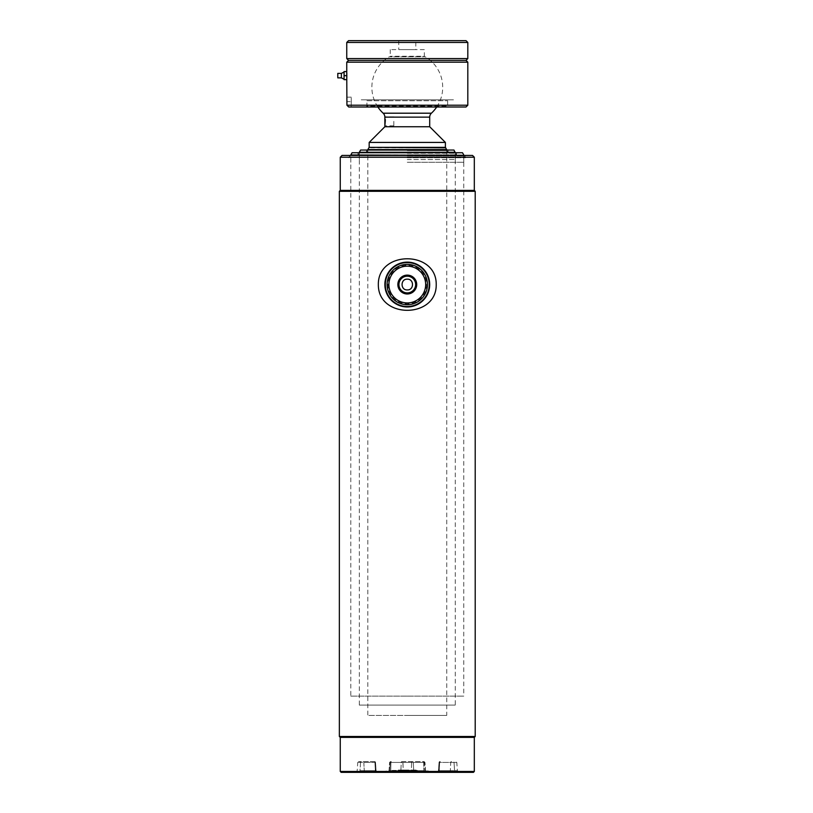 <?xml version="1.0" encoding="UTF-8"?>
<svg xmlns="http://www.w3.org/2000/svg" width="813" height="813" viewBox="0 0 813 813"><rect width="100%" height="100%" fill="white"/><g stroke="black" fill="none" stroke-linecap="round" stroke-linejoin="round"><path stroke-width="0.61" stroke-dasharray="4.07 3.05" d="M474.314 771.456L340.261 771.456M474.314 737.381L340.261 737.381M473.42 772.35L341.155 772.35M475.209 736.487L339.356 736.487M475.209 191.299L339.356 191.299M474.314 190.394L340.261 190.394M474.314 157.224L340.261 157.224M472.516 155.425L342.049 155.425M407.283 157.488L465.117 157.488L407.283 157.488M427.455 284.55A20.173 20.173 0 0 0 407.283 264.377A20.173 20.173 0 0 0 387.11 284.55A20.173 20.173 0 0 0 407.283 304.723A20.173 20.173 0 0 0 427.455 284.55A20.173 20.173 0 0 1 407.283 304.723A20.173 20.173 0 0 1 387.11 284.55A20.173 20.173 0 0 1 407.283 264.377A20.173 20.173 0 0 1 427.455 284.55A20.173 20.173 0 0 1 407.283 304.723A20.173 20.173 0 0 1 387.11 284.55A20.173 20.173 0 0 1 407.283 264.377A20.173 20.173 0 0 1 427.455 284.55A20.173 20.173 0 0 1 407.283 304.723A20.173 20.173 0 0 1 387.11 284.55A20.173 20.173 0 0 0 407.283 304.723A20.173 20.173 0 0 0 427.455 284.55M384.864 284.55A22.418 22.418 0 0 0 407.283 306.968A22.418 22.418 0 0 0 429.701 284.55A22.418 22.418 0 0 0 407.283 262.132A22.418 22.418 0 0 0 384.864 284.55A22.418 22.418 0 0 1 407.283 262.132A22.418 22.418 0 0 1 429.701 284.55A22.418 22.418 0 0 1 407.283 306.968A22.418 22.418 0 0 1 384.864 284.55A22.418 22.418 0 0 1 407.283 262.132A22.418 22.418 0 0 1 429.701 284.55A22.418 22.418 0 0 1 407.283 306.968A22.418 22.418 0 0 1 384.864 284.55A22.418 22.418 0 0 0 407.283 306.968A22.418 22.418 0 0 0 429.701 284.55A22.418 22.418 0 0 0 407.283 262.132A22.418 22.418 0 0 0 384.864 284.55A22.418 22.418 0 0 1 407.283 262.132A22.418 22.418 0 0 1 429.701 284.55A22.418 22.418 0 0 1 407.283 306.968A22.418 22.418 0 0 1 384.864 284.55M415.636 284.55A8.354 8.354 0 0 0 407.283 276.196A8.354 8.354 0 0 0 398.929 284.55A8.354 8.354 0 0 0 407.283 292.904A8.354 8.354 0 0 0 415.636 284.55M426.561 284.55A19.278 19.278 0 0 1 407.283 303.828A19.278 19.278 0 0 1 388.004 284.55A19.278 19.278 0 0 1 407.283 265.272A19.278 19.278 0 0 1 426.561 284.55M385.311 284.55A21.971 21.971 0 0 1 407.283 262.579A21.971 21.971 0 0 1 429.254 284.55A21.971 21.971 0 0 1 407.283 306.521A21.971 21.971 0 0 1 385.311 284.55M378.34 284.55C377.913 250.13 436.754 250.262 436.225 284.55C436.622 319.021 377.801 318.787 378.34 284.55M407.283 154.795L456.601 154.795L407.283 154.795M352.09 152.732L462.485 152.732M350.789 696.131L407.283 696.131L350.789 696.131L350.789 154.978L463.776 154.978M407.283 696.131L463.776 696.131L407.283 696.131M407.283 152.732L357.964 152.732L407.283 152.732M359.316 705.095L455.26 705.095L359.316 705.095L359.316 152.285L455.26 152.285M360.606 150.049L453.959 150.049M407.283 152.112L448.085 152.112L407.283 152.112M407.283 147.356L445.26 147.356L407.283 147.356M445.707 147.803L368.868 147.803M446.744 149.602L367.832 149.602L367.832 715.41L407.283 715.41L367.832 715.41M407.283 715.41L446.744 715.41L407.283 715.41M385.301 122.265L385.321 121.35M393.838 121.35L393.838 125.832L393.838 121.35M385.23 119.369L384.864 117.143M431.418 113.2L383.157 113.2M436.703 107.001A35.416 35.416 0 0 0 425.311 56.788L389.254 56.788L425.311 56.788M377.872 107.001A35.416 35.416 0 0 1 389.254 56.788M445.392 147.356L369.173 147.356M445.392 142.427L369.173 142.427M429.701 126.737L384.864 126.737M385.301 120.537L385.281 119.999M407.283 770.917L428.36 770.917L407.283 770.917M407.283 772.35L466.916 772.35L407.283 772.35M401.907 761.588L423.756 761.588A0.894 0.63 90 0 1 424.386 762.421A0.894 0.63 90 0 0 423.756 761.588L401.907 761.588A0.894 0.63 -90 0 0 401.276 762.421L400.87 770.683L389.021 770.683L423.827 770.683A1.789 0.589 90 0 0 424.416 772.35L427.343 772.35L424.416 772.35A1.789 0.589 -90 0 1 423.827 770.683L424.793 770.683A1.789 1.27 -90 0 0 426.063 772.35L414.965 772.35L426.063 772.35A1.789 1.27 90 0 1 424.793 770.683L390.738 770.683A1.789 0.589 90 0 1 390.149 772.35A1.789 0.589 -90 0 0 390.738 770.683L389.773 770.683A1.789 1.27 -90 0 1 388.512 772.35A1.789 1.27 90 0 0 389.773 770.683L400.87 770.683A1.789 1.27 90 0 1 399.6 772.35A1.789 1.27 -90 0 0 400.87 770.683L401.276 762.421L402.689 762.421L401.276 762.421A0.894 0.63 -90 0 1 401.907 761.588M456.266 772.35L436.683 772.35L456.266 772.35A1.789 1.697 90 0 1 454.569 770.683A1.789 1.697 90 0 0 456.266 772.35M450.737 762.421L452.14 762.421L450.737 762.421A0.894 0.63 -90 0 1 451.367 761.588L453.187 761.588A0.894 0.843 -90 0 1 454.03 762.421L452.14 762.421L454.03 762.421A0.894 0.843 -90 0 0 453.187 761.588L451.367 761.588A0.894 0.63 -90 0 0 450.737 762.421L450.321 770.683L454.569 770.683L439.223 770.683L450.321 770.683A1.789 1.27 90 0 1 449.061 772.35A1.789 1.27 90 0 0 450.321 770.683L450.737 762.421L439.64 762.421A0.894 0.63 -90 0 1 440.27 761.588A0.894 0.63 -90 0 0 439.64 762.421L450.737 762.421M365.515 772.35L376.602 772.35L365.515 772.35A1.789 1.27 90 0 1 364.244 770.683A1.789 1.27 90 0 0 365.515 772.35M374.61 761.588A0.894 0.884 90 0 1 375.504 762.421A0.894 0.884 90 0 0 374.61 761.588L374.61 761.588M374.305 761.588L358.655 761.588L374.305 761.588M360.545 762.421A0.894 0.843 -90 0 1 361.389 761.588A0.894 0.843 -90 0 0 360.545 762.421L363.838 762.421L357.761 762.421L360.545 762.421L359.996 770.683L376.094 770.683L359.996 770.683A1.789 1.697 90 0 1 358.309 772.35A1.789 1.697 90 0 0 359.996 770.683L360.545 762.421M375.504 762.421L363.838 762.421L375.515 762.421L376.073 770.683A1.789 1.778 -90 0 0 377.842 772.35L376.602 772.35L377.842 772.35A1.789 1.778 -90 0 1 376.073 770.683L375.504 762.421L376.094 770.683L377.882 772.35L376.094 770.683L375.515 762.421M411.612 762.421L411.734 761.588L411.612 762.421L424.386 762.421L411.612 762.421L411.297 772.35L411.612 762.421L402.953 762.421L403.278 772.35L402.841 761.588L402.953 762.421L411.612 762.421M404.661 770.023L398.136 770.023L405.067 770.023L405.026 770.643L405.067 770.023L417.415 770.023L405.067 770.023M416.246 770.378L407.77 770.917L416.51 770.917L391.703 770.917L392.252 770.378L417.343 770.378L398.218 770.378L404.346 770.023M403.888 770.917L415.697 770.917L403.888 770.917L403.157 770.196L398.248 770.023M414.793 770.287L405.026 770.287L415.839 770.287L415.697 770.917L416.246 770.196M391.703 770.917L414.63 770.917M408.309 770.378L421.388 770.917L391.957 770.643M392.181 770.917L392.252 770.378L401.002 770.378L401.114 770.917M398.218 770.378L401.002 770.378M407.283 150.588L446.744 150.588L407.283 150.588M407.283 152.377L448.532 152.377L407.283 152.377M407.283 153.271L455.26 153.271L407.283 153.271M407.283 159.551L455.26 159.551L407.283 159.551M407.283 155.07L457.048 155.07L407.283 155.07M407.283 155.964L463.776 155.964L407.283 155.964M407.283 162.244L463.776 162.244L407.283 162.244M407.283 157.763L465.564 157.763L407.283 157.763M366.937 100.731L447.638 100.731L366.937 100.731L366.937 106.107L447.638 106.107L448.532 107.001L366.033 107.001L448.532 107.001M447.638 100.731L447.638 106.107L366.937 106.107L366.033 107.001M346.755 78.983L346.755 75.69L344.072 75.69L344.072 79.207L344.072 72.032L344.072 75.548L346.755 75.548L346.816 73.404M348.553 60.375L466.022 60.375L348.553 60.375M346.755 62.174L467.81 62.174M346.917 100.578L346.927 101.625L351.246 101.625L351.246 107.001L351.246 97.143L351.246 101.625L346.927 101.625L346.927 105.212L467.81 105.212M346.897 99.908L346.877 99.176M346.836 74.288L346.846 75.223M348.726 107.001L466.022 107.001M415.799 40.65L398.766 40.65L415.799 40.65L415.799 49.613L398.766 49.613L415.799 49.613M398.766 40.65L398.766 49.613M346.755 58.587L467.81 58.587M346.755 42.439L467.81 42.439M348.553 40.65L466.022 40.65M424.325 49.613L390.25 49.613L424.325 49.613L424.325 56.229L390.25 56.229L424.325 56.229M390.25 49.613L390.25 56.229M453.461 99.836L361.104 99.836L453.461 99.836M440.402 99.836L374.163 99.836L440.402 99.836M341.379 77.865L341.379 73.383M337.791 77.865L337.791 73.383M337.791 75.04L337.791 76.198L337.791 75.04M346.755 71.656L344.072 71.656L344.072 79.583L346.755 79.583M429.701 117.143L384.925 117.143M407.283 771.364L428.807 771.364L407.283 771.364M407.283 771.903L428.807 771.903L407.283 771.903M414.965 772.35A1.789 1.27 -90 0 1 413.705 770.683L413.289 762.421L413.705 770.683A1.789 1.27 90 0 0 414.965 772.35M454.03 762.421L454.569 770.683L457.384 770.683L454.569 770.683L454.03 762.421L456.804 762.421L454.03 762.421M423.634 762.421L423.827 770.683L423.634 762.421L389.6 762.421L401.276 762.421L390.179 762.421L389.773 770.683L390.179 762.421L389.6 762.421L390.931 762.421L390.738 770.683L390.931 762.421L423.634 762.421L423.339 761.588L423.634 762.421L424.975 762.421L423.634 762.421M374.935 762.421L375.342 770.683A1.789 1.27 90 0 0 376.602 772.35A1.789 1.27 90 0 1 375.342 770.683L374.935 762.421M363.838 762.421L364.244 770.683L363.838 762.421M390.809 761.588A0.894 0.63 90 0 0 390.179 762.421A0.894 0.63 -90 0 1 390.809 761.588M391.226 761.588L390.931 762.421L391.226 761.588M424.386 762.421L424.975 762.421L424.386 762.421L424.793 770.683L424.386 762.421M439.071 762.421L439.05 762.421A0.894 0.884 90 0 1 439.955 761.588A0.894 0.884 90 0 0 439.071 762.421L438.471 770.683L439.223 770.683L438.502 770.683A1.789 1.778 -90 0 1 436.723 772.35A1.789 1.778 -90 0 0 438.502 770.683L439.071 762.421L439.945 761.588L439.05 762.421L438.471 770.683L436.683 772.35L438.471 770.683L439.05 762.421M439.64 762.421L439.223 770.683A1.789 1.27 90 0 1 437.963 772.35A1.789 1.27 90 0 0 439.223 770.683L439.64 762.421M414.63 770.643L415.697 770.643M403.695 770.643L415.971 770.643M392.151 770.643L401.083 770.643M349.448 157.488L349.448 155.425M465.117 157.488L465.117 155.425M456.601 152.732L456.601 154.795M463.776 155.425L463.776 696.131M357.964 152.732L357.964 154.795M455.26 152.732L455.26 705.095M366.48 150.049L366.48 152.112M448.085 150.049L448.085 152.112M446.744 150.049L446.744 715.41M393.838 125.832L384.864 125.832M393.838 116.869L384.864 116.869M429.254 772.35L428.36 770.917M386.216 770.917L385.311 772.35M377.578 772.35L375.779 770.683L375.21 762.421L374.315 761.588M355.393 772.35L357.192 770.683L357.761 762.421L358.655 761.588M389.6 762.421L390.494 761.588L389.6 762.421L389.021 770.683L387.232 772.35L389.021 770.683L389.6 762.421M424.975 762.421L424.081 761.588L424.975 762.421L425.555 770.683L427.343 772.35L425.555 770.683L424.975 762.421M459.172 772.35L457.384 770.683L456.804 762.421L455.91 761.588M436.998 772.35L438.786 770.683L439.366 762.421L440.26 761.588M367.832 150.588L366.033 152.377M446.744 150.588L448.532 152.377M455.26 159.551L455.26 153.271L457.048 155.07M359.316 159.551L359.316 153.271L357.517 155.07M463.776 162.244L463.776 155.964L465.564 157.763M350.789 162.244L350.789 155.964L349.001 157.763M351.246 97.143L346.755 97.143"/><path stroke-width="1.22" d="M474.314 771.456L473.42 772.35L341.155 772.35L340.261 771.456L474.314 771.456L474.314 737.381L475.209 736.487L475.209 191.299L339.356 191.299L340.261 190.394L474.314 190.394L475.209 191.299M340.261 771.456L340.261 737.381L474.314 737.381M340.261 737.381L339.356 736.487L475.209 736.487M407.283 289.926C414.224 290.261 414.224 278.839 407.283 279.174C400.352 278.839 400.331 290.251 407.283 289.926M474.314 157.224L472.516 155.425L342.049 155.425L340.261 157.224L474.314 157.224L474.314 190.394M397.852 284.55A9.431 9.431 0 0 1 407.283 275.119A9.431 9.431 0 0 1 416.713 284.55A9.431 9.431 0 0 1 407.283 293.981A9.431 9.431 0 0 1 397.852 284.55M415.636 284.55A8.354 8.354 0 0 0 407.283 276.196A8.354 8.354 0 0 0 398.929 284.55A8.354 8.354 0 0 0 407.283 292.904A8.354 8.354 0 0 0 415.636 284.55M388.899 284.55A18.384 18.384 0 0 0 407.283 302.934A18.384 18.384 0 0 0 425.666 284.55A18.384 18.384 0 0 0 407.283 266.166A18.384 18.384 0 0 0 388.899 284.55M387.11 284.55A20.173 20.173 0 0 0 407.283 304.723A20.173 20.173 0 0 0 427.455 284.55A20.173 20.173 0 0 0 407.283 264.377A20.173 20.173 0 0 0 387.11 284.55M429.254 284.55A21.971 21.971 0 0 0 407.283 262.579A21.971 21.971 0 0 0 385.311 284.55A21.971 21.971 0 0 0 407.283 306.521A21.971 21.971 0 0 0 429.254 284.55M384.864 284.55A22.418 22.418 0 0 0 407.283 306.968A22.418 22.418 0 0 0 429.701 284.55A22.418 22.418 0 0 0 407.283 262.132A22.418 22.418 0 0 0 384.864 284.55M436.225 284.55C436.662 250.13 377.811 250.262 378.34 284.55C377.954 319.021 436.774 318.787 436.225 284.55M463.776 154.978L462.485 152.732L352.09 152.732L350.789 154.978L463.776 155.425M455.26 152.285L359.316 152.285L360.606 150.049L453.959 150.049L455.26 152.732M369.315 147.356L445.707 147.803L446.744 150.049M368.868 147.803L367.832 149.602L446.744 149.602M384.864 125.832L384.864 126.737L429.701 126.737L429.701 117.143A5.376 5.376 0 0 1 431.418 113.2L383.157 113.2A5.376 5.376 0 0 1 384.864 117.143L384.864 125.832L385.301 120.537M431.418 113.2A35.416 35.416 0 0 0 436.703 107.001M383.157 113.2A35.416 35.416 0 0 1 377.872 107.001M384.864 126.737L369.173 142.427L445.392 142.427L429.701 126.737M369.173 142.427L369.173 147.356L445.392 147.356L445.392 142.427M385.281 119.999L385.23 119.369M467.81 62.174L346.755 62.174L346.755 75.548L344.072 75.69L346.755 75.69L346.927 105.212L348.726 107.001L346.927 105.212L467.81 105.212L467.81 62.174L466.022 60.375L348.553 60.375L346.755 62.174M346.805 78.038L346.755 72.255M346.917 100.578L346.897 99.908M346.877 99.176L346.846 98.475M346.816 73.404L346.836 74.288M346.846 75.223L346.805 77.987M467.81 105.212L466.022 107.001L348.726 107.001M467.81 42.439L466.022 40.65L348.553 40.65L346.755 42.439L346.755 58.587L467.81 58.587L467.81 42.439L346.755 42.439M467.81 58.587L466.022 60.375L348.553 60.375L346.755 58.587M341.379 77.865L337.791 77.865L337.791 73.383L341.379 73.383L341.379 77.865L344.072 79.207M344.072 79.654L346.755 79.654L344.072 79.654M346.755 79.583L344.072 79.583L344.072 71.585L346.755 71.656M344.072 71.585L346.755 71.585L344.072 71.585M384.925 117.143L429.701 117.143M340.261 190.394L340.261 157.224M339.356 736.487L339.356 191.299M341.379 73.383L344.072 72.032"/></g></svg>
